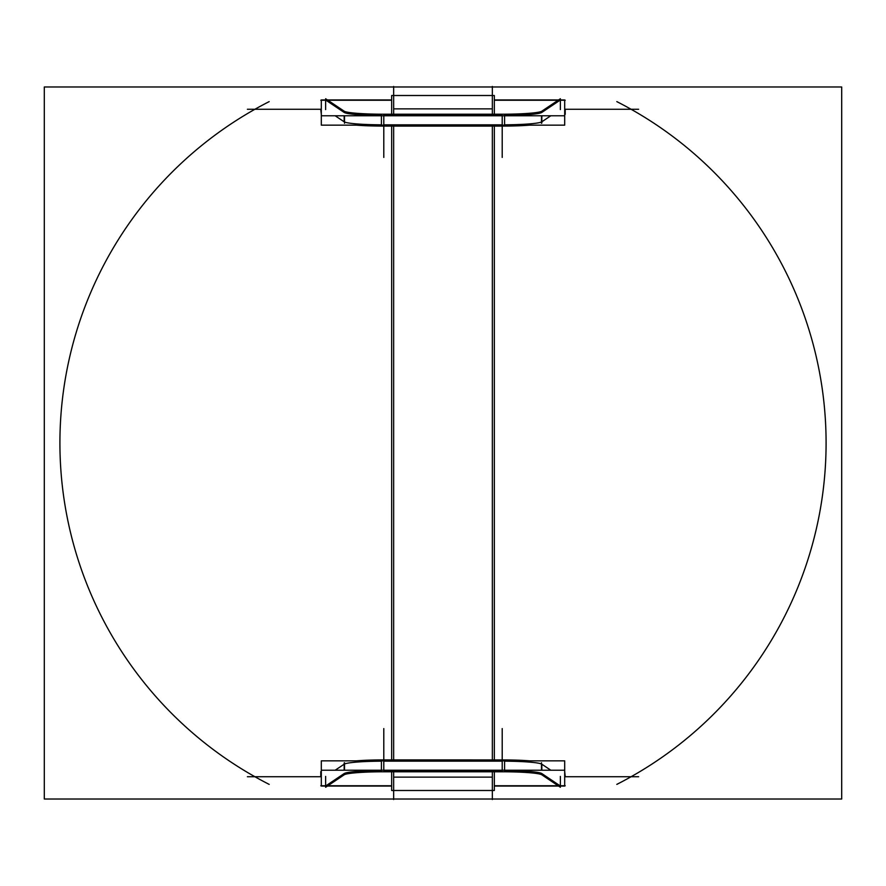 <?xml version="1.0" encoding="UTF-8"?>
<svg xmlns="http://www.w3.org/2000/svg" width="886" height="886" viewBox="0 0 886 886"><rect width="100%" height="100%" fill="white"/><g stroke="black" fill="none" stroke-linecap="round" stroke-linejoin="round"><path stroke-width="1.33" d="M254.913 109.266A383.084 383.084 0 0 0 254.913 776.734A383.084 383.084 0 0 1 254.913 109.266M631.087 776.734A383.084 383.084 0 0 0 631.087 109.266A383.084 383.084 0 0 1 631.087 776.734M504.577 761.174A39.959 3.478 0 0 1 541.468 763.998A39.959 3.478 0 0 0 504.577 761.174M502.207 761.163L383.793 761.163L502.207 761.163L502.207 770.222L502.207 761.163M344.532 763.998A39.959 3.478 0 0 1 381.423 761.174A39.959 3.478 0 0 0 344.532 763.998M344.167 770.222L344.167 764.197L335.185 770.222L344.167 764.197L344.167 770.222L344.167 762.946M550.815 770.222L541.833 764.197L550.815 770.222M541.468 773.367A39.959 3.478 180 0 0 504.577 770.532A39.959 3.478 180 0 1 541.468 773.367M502.207 770.532L383.793 770.532L502.207 770.532M381.423 770.532A39.959 3.478 180 0 0 344.532 773.367A39.959 3.478 180 0 1 381.423 770.532M344.167 773.567L326.159 785.649L344.167 773.567M492.35 777.122L393.65 777.122L492.35 777.122M559.841 785.649L541.833 773.567L559.841 785.649M492.35 108.878L393.65 108.878L492.35 108.878M541.833 112.433L559.841 100.351L541.833 112.433M326.159 100.351L344.167 112.433L326.159 100.351M344.532 112.633A39.959 3.478 0 0 0 381.423 115.468A39.959 3.478 0 0 1 344.532 112.633M383.793 115.468L502.207 115.468L383.793 115.468M504.577 115.468A39.959 3.478 0 0 0 541.468 112.633A39.959 3.478 0 0 1 504.577 115.468M541.468 122.002A39.959 3.478 180 0 1 504.577 124.826A39.959 3.478 180 0 0 541.468 122.002M541.833 115.778L541.833 121.803L550.815 115.778L541.833 121.803L541.833 115.778L541.833 123.054M335.185 115.778L344.167 121.803L344.167 115.778L344.167 121.803L335.185 115.778M381.423 124.826A39.959 3.478 180 0 1 344.532 122.002A39.959 3.478 180 0 0 381.423 124.826M383.793 124.837L502.207 124.837L502.207 115.778L502.207 124.837L383.793 124.837L383.793 115.778L383.793 124.837M638.618 109.266L564.692 109.266L638.618 109.266M321.308 109.266L247.382 109.266L321.308 109.266M841.7 86.983L841.7 799.017L44.3 799.017L44.3 86.983L841.7 86.983M565.213 114.349L565.213 109.587L565.213 114.349M321.308 114.349L320.787 109.587L321.308 114.349M492.35 86.463L492.35 114.216L492.35 86.463M492.35 126.089L492.35 759.911L492.35 126.089M492.35 771.784L492.35 799.537L492.35 771.784M325.627 786.059L321.308 786.059L321.308 760.852L564.692 760.852L564.692 786.059L560.373 786.059M541.977 774.918A39.959 3.478 180 0 0 500.955 771.784L500.955 771.784M529.606 760.852A39.959 3.478 180 0 0 504.577 759.922L381.423 759.911A39.959 3.478 180 0 0 356.394 760.852M381.423 759.911L381.423 771.784L504.577 771.784L504.577 759.911M327.399 786.059L391.667 786.059M494.333 786.059L558.601 786.059M321.308 770.222L564.692 770.222M541.468 774.574L560.373 787.255L560.373 785.804M560.373 785.594L560.373 776.413M541.468 770.222L541.468 762.702M320.787 771.651L320.787 776.413L320.787 771.651M564.692 771.651L565.213 776.413L564.692 771.651M247.382 776.734L321.308 776.734L247.382 776.734M564.692 776.734L638.618 776.734L564.692 776.734M616.811 101.613A383.084 383.084 0 0 1 616.811 784.387M344.532 770.222L344.532 762.702M344.532 774.574L325.627 787.255L325.627 785.804M325.627 785.594L325.627 776.413M385.045 771.784L385.045 771.784A39.959 3.478 180 0 0 344.023 774.918M393.65 86.463L393.65 114.216L393.65 86.463M393.65 126.089L393.65 759.911L393.65 126.089M393.65 771.784L393.65 799.537L393.65 771.784M494.333 95.511L494.333 114.216L494.333 95.511L391.667 95.511L391.667 114.216L391.667 95.511L494.333 95.511M494.333 126.089L494.333 759.911L494.333 126.089M494.333 771.784L494.333 790.489L391.667 790.489L391.667 771.784L391.667 790.489L494.333 790.489L494.333 771.784M391.667 126.089L391.667 759.911L391.667 126.089M560.373 99.941L564.692 99.941L564.692 115.778L321.308 115.778L321.308 125.147L564.692 125.147L564.692 115.778M558.601 99.941L494.333 99.941M391.667 99.941L327.399 99.941M325.627 99.941L321.308 99.941L321.308 115.778M500.955 114.216L500.955 114.216A39.959 3.478 0 0 0 541.977 111.082M356.394 125.147A39.959 3.478 0 0 0 381.423 126.078L381.423 114.216L504.577 114.216L504.577 126.089A39.959 3.478 0 0 0 529.606 125.147M541.468 115.778L541.468 123.298M541.468 111.426L560.373 98.745L560.373 100.196M560.373 100.406L560.373 109.587M344.532 111.426L325.627 98.745L325.627 100.196M325.627 100.406L325.627 109.587M344.532 115.778L344.532 123.298M344.023 111.082A39.959 3.478 0 0 0 385.045 114.216L385.045 114.216M381.423 126.089L504.577 126.089M269.189 784.387A383.084 383.084 0 0 1 269.189 101.613M541.833 770.222L541.833 764.197L541.833 770.222M383.793 770.222L383.793 761.163L383.793 770.222M494.333 785.76L565.213 785.76M391.667 785.76L320.787 785.76M391.667 100.24L320.787 100.24M494.333 100.24L565.213 100.24M502.207 771.784L502.207 728.58M383.793 759.911L383.793 728.58M502.207 126.089L502.207 157.42M383.793 114.216L383.793 157.42"/></g></svg>
